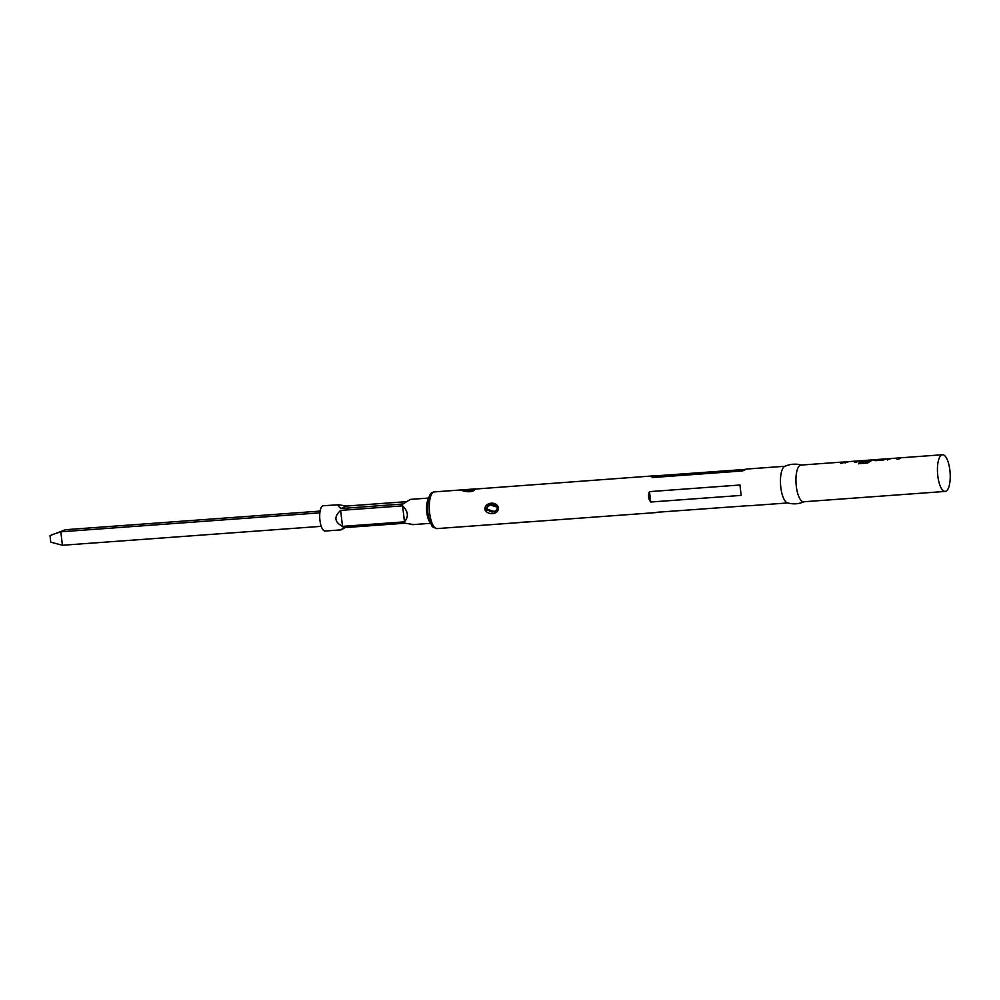 <?xml version="1.0" encoding="UTF-8"?>
<svg xmlns="http://www.w3.org/2000/svg" width="1000" height="1000" viewBox="0 0 1000 1000"><rect width="100%" height="100%" fill="white"/><g stroke="black" fill="none" stroke-linecap="round" stroke-linejoin="round"><path stroke-width="1.5" d="M842.463 462.05L800.987 465.075A18.4 6.275 85.8 0 0 800.2 465.288A18.4 6.275 85.8 0 0 796.175 485.062A18.4 6.275 85.8 0 0 803.675 501.775L945.175 491.438A18.4 6.275 85.8 0 0 945.975 491.225A18.4 6.275 85.8 0 0 950 471.45A18.4 6.275 85.8 0 0 942.5 454.738A18.4 6.275 85.8 0 0 941.712 454.938A18.4 6.275 85.8 0 0 937.675 474.712A18.4 6.275 85.8 0 0 945.175 491.438M841.675 462.25L845.125 461.912L842.65 463.062L840.487 463.212L841.675 462.25L842.962 462.287L840.525 463.425M856.213 461.1L858.475 460.887L856.75 462.025L854.575 462.188L856.112 461.075L848.9 461.613L845.113 462.875L847.275 461.7L844.638 461.887M845.15 463.088L846.838 461.737L849.6 461.575M858.637 463.85L859.237 462.713L867.825 462.088L870.062 460.062L872.575 459.862L867.7 463L858.587 463.663L859.2 462.512L867.775 461.887L870.062 460.062L862.763 460.588L868.162 460.562L867.45 461.238L861.237 461.7L859.875 461.213L861.375 460.662L858.475 460.887M859.875 461.512L863.7 460.55M875.288 459.65L872.575 459.862M874.5 459.85L887.412 458.812L882.925 460.112L875.325 460.662L873.975 460.175L875.775 459.663L873.925 460.387M883.975 459.162L885.263 459.2L883.538 459.412M896.912 459.3L898.5 457.975L900.775 457.8L899.05 458.938L896.875 459.087L898.413 457.975L891.2 458.512L887.4 459.787L889.562 458.6L886.925 458.8M887.45 459.988L889.137 458.65L891.9 458.488M942.5 454.738L900.775 457.8M861.938 461.213L868.2 460.788M854.625 462.388L856.112 461.075M900.075 458.05L898.413 457.975M801.812 465.175C796 463.5 790.337 463.9 784.812 466.375L784.7 466.425A18.4 6.275 85.8 0 0 784.7 466.425A18.4 6.275 85.8 0 0 780.588 485.025A18.4 6.275 85.8 0 0 787.362 502.812C793.175 504.5 798.85 504.1 804.375 501.613M484.963 509.812C483.862 502.438 496.087 500.675 498.25 507.2C499.712 514.425 487.887 515.988 484.963 509.812L495.363 511.962L497.875 507.312L488.812 504.625L485.763 509.5M741.162 495.4L650.713 502.025C648.3 498.837 647.9 495.363 649.488 491.625L739.95 485.012L741.162 495.4L739.95 485.012M519.812 522.388L532.812 521.562M437.013 528.6C430.75 526.287 433.038 528.125 429.113 519.113C425.875 507.688 428.35 492.762 432.762 492.3L434.325 491.9A18.4 6.275 85.8 0 0 433.537 492.1A18.4 6.275 85.8 0 0 429.5 511.875A18.4 6.275 85.8 0 0 437.013 528.6L656.225 512.562M656.988 512.263L749.725 505.575M746.025 469.338L742.575 470.95L652.113 477.562L652.5 476.087L653.538 475.863L475.475 489.038C469.325 491.25 464.725 491.625 461.65 490.175L475.55 488.875M495.35 511.95L485.913 508.738L488.663 504.688M497.887 508.4C494.487 503.212 490.775 503.062 486.763 507.95C490.163 513.15 493.875 513.3 497.887 508.4L498 508.425M652.5 476.087L745.238 469.4M404.487 521.838L342.512 526.362C334.4 522.075 333.775 516.75 340.637 510.387L402.612 505.85C408.212 511.312 408.837 516.638 404.487 521.838L402.612 505.85M428.762 498.05L410.412 499.387L402.962 503.988L340.988 508.525C338.425 506.5 337.612 505.238 338.55 504.75L323.188 505.763A12.675 4.325 85.8 0 0 322.65 505.913A12.675 4.325 85.8 0 0 319.875 519.525A12.675 4.325 85.8 0 0 325.037 531.038L341.112 529.862L343.237 527.725L405.213 523.2L412.975 524.5M320.112 511.087L65.312 529.725L50 535.65L50.763 542.163L62.413 545.262L60.825 531.8L65.312 529.725M319.862 512.85L60.825 531.8L51.85 534.725M321.25 526.337L62.413 545.262M338.55 504.75L346.3 506.062L406.475 501.662M345.05 527.6L341.488 529.738M876.237 459.963L883.35 459.462M472.575 490.012L462.537 490.637M342.512 526.362L340.637 510.387M340.988 508.525L346.3 506.062M650.713 502.025L649.488 491.625M652.113 477.562L655.575 475.962M846.862 461.962L848.312 461.838M870.088 460.275L871.875 460.112M860.962 460.925L862.175 460.825M889.15 458.875L890.6 458.75M462.362 490.625A0.663 0.65 -148.2 0 0 461.65 490.175M475.325 489.062L467.925 490.95L462.275 490.588C460.487 489.938 471.45 494.438 475.325 489.062A0.663 0.65 53.3 0 1 475.662 488.938M486.763 507.95L485.925 507.912M428.512 498.95A12.675 4.325 85.8 0 0 426.65 510.9A12.675 4.325 85.8 0 0 430.238 522.463M877.463 459.487L884.762 458.95M748.688 505.8L787.788 502.938M519.725 522.55L531.7 521.675M488.812 504.625C493.338 504.375 492.95 501.737 497.837 507.337C498.162 509.45 497.388 510.975 495.487 511.887L495.438 511.912M496.325 505.25L492.537 503.95M489.55 504.35L490.35 504.75M434.325 491.9L463.338 489.775M746 469.1L785.1 466.238M412.262 524.663L430.613 523.325M463.4 489.775L475.513 488.875M842.475 462.262L843.675 462.175M856.225 461.262L857.775 461.15M884.775 459.175L885.975 459.087M875.3 459.862L876.513 459.775"/></g></svg>
